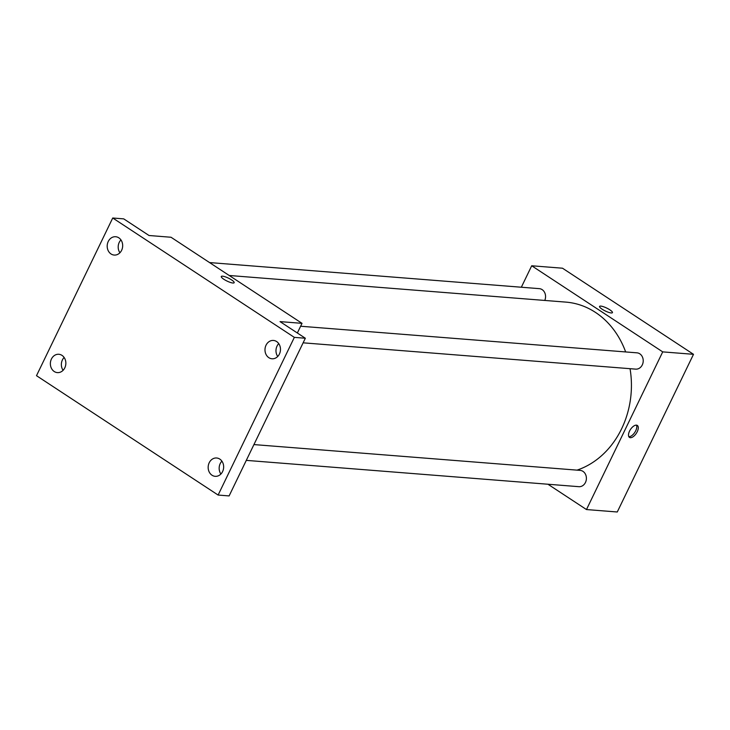 <?xml version="1.0" encoding="UTF-8"?>
<svg xmlns="http://www.w3.org/2000/svg" width="730" height="730" viewBox="0 0 730 730"><rect width="100%" height="100%" fill="white"/><g stroke="black" fill="none" stroke-linecap="round" stroke-linejoin="round"><path stroke-width="1.09" d="M521.339 287.237L531.705 265.775L562.502 268.211L693.5 354.315L617.27 511.995L586.482 509.558L547.947 484.236M531.705 265.775L662.712 351.878L693.5 354.315M611.22 312.951A7.154 1.624 -154.2 0 1 603.646 310.122A7.154 1.624 -154.2 0 1 599.567 306.408A7.154 1.624 -154.2 0 1 606.712 308.06A7.154 1.624 -154.2 0 1 612.443 312.632A7.154 1.624 -154.2 0 1 611.22 312.951M577.01 470.138A85.821 72.243 -85.5 0 0 621.622 428.765A85.821 72.243 -85.5 0 0 630.045 368.687M625.656 351.942A85.821 72.243 -85.5 0 0 565.86 302.111L229.202 275.484M662.712 351.878L586.482 509.558M544.762 300.441A8.176 6.88 -85.5 0 0 539.324 288.651L209.556 262.572M303.123 342.826L635.693 369.134A8.176 6.88 -85.5 0 0 642.29 364.9A8.176 6.88 -85.5 0 0 636.98 352.836L300.632 326.237M253.93 444.579L580.158 470.385A8.176 6.88 94.5 0 1 586.373 479.081A8.176 6.88 94.5 0 1 578.863 486.682L246.293 460.374M629.543 431.111A7.154 3.504 -56.7 0 1 637.317 425.435A7.154 3.504 -56.7 0 1 636.323 433.337A7.154 3.504 -56.7 0 1 629.461 437.389A7.154 3.504 -56.7 0 1 629.543 431.111M636.441 425.143A7.154 3.504 -56.7 0 1 634.817 432.352A7.154 3.504 -56.7 0 1 628.849 436.695M599.567 306.408A7.154 1.624 -154.2 0 1 606.712 308.069A7.154 1.624 -154.2 0 1 612.443 312.641M112.73 218.005L294.345 337.37L218.115 495.049L36.5 375.685L112.73 218.005L123.726 218.872L149.029 235.507L171.021 237.25L302.028 323.344L297.356 332.999M294.345 337.37L305.341 338.236L229.111 495.925L218.115 495.049M302.028 323.344L280.028 321.611L305.341 338.236M232.934 283.021A7.154 1.624 -154.2 0 1 225.369 280.201A7.154 1.624 -154.2 0 1 221.29 276.488A7.154 1.624 -154.2 0 1 228.435 278.139A7.154 1.624 -154.2 0 1 234.166 282.711A7.154 1.624 -154.2 0 1 232.934 283.021M221.29 276.488A7.154 1.624 -154.2 0 1 228.435 278.139A7.154 1.624 -154.2 0 1 234.166 282.711M120.943 239.905A9.198 7.738 -85.5 0 0 119.921 252.762M64.121 357.454A9.198 7.738 -85.5 0 0 63.099 370.311M278.741 343.611A9.198 7.738 -85.5 0 0 277.719 356.477M221.911 461.159A9.198 7.738 -85.5 0 0 220.898 474.026M62.004 355.382A9.198 7.738 94.5 0 1 65.49 366.013A9.198 7.738 94.5 0 1 57.387 372.61A9.198 7.738 94.5 0 1 54.212 371.506A9.198 7.738 94.5 0 1 50.735 360.875A9.198 7.738 94.5 0 1 58.838 354.278A9.198 7.738 94.5 0 1 62.004 355.382M219.803 459.097A9.198 7.738 94.5 0 1 223.289 469.728A9.198 7.738 94.5 0 1 215.186 476.325A9.198 7.738 94.5 0 1 212.01 475.221A9.198 7.738 94.5 0 1 208.525 464.59A9.198 7.738 94.5 0 1 216.637 457.993A9.198 7.738 94.5 0 1 219.803 459.097M276.634 341.549A9.198 7.738 94.5 0 1 280.11 352.179A9.198 7.738 94.5 0 1 272.007 358.777A9.198 7.738 94.5 0 1 268.832 357.673A9.198 7.738 94.5 0 1 265.355 347.042A9.198 7.738 94.5 0 1 273.458 340.445A9.198 7.738 94.5 0 1 276.634 341.549M118.835 237.834A9.198 7.738 94.5 0 1 122.311 248.465A9.198 7.738 94.5 0 1 114.209 255.062A9.198 7.738 94.5 0 1 111.033 253.967A9.198 7.738 94.5 0 1 107.556 243.336A9.198 7.738 94.5 0 1 115.659 236.73A9.198 7.738 94.5 0 1 118.835 237.834"/></g></svg>
